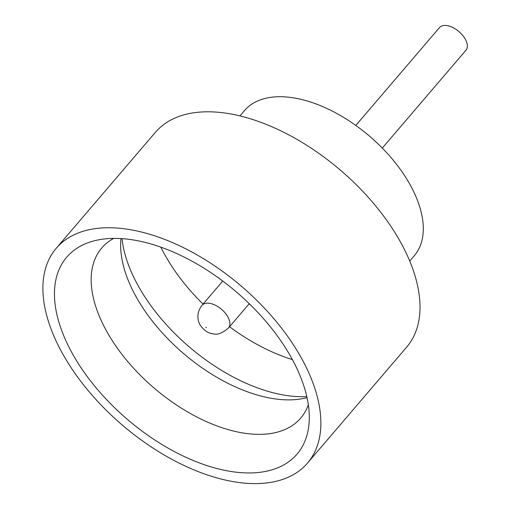 <?xml version="1.0" encoding="UTF-8"?>
<svg xmlns="http://www.w3.org/2000/svg" width="509" height="509" viewBox="0 0 509 509"><rect width="100%" height="100%" fill="white"/><g stroke="black" fill="none" stroke-linecap="round" stroke-linejoin="round"><path stroke-width="0.76" d="M355.816 125.437L439.464 27.607A17.421 9.639 40.5 0 1 452.017 27.142A17.421 9.639 40.5 0 1 465.302 39.187A17.421 9.639 40.5 0 1 465.945 50.251L382.297 148.081M72.31 353.443A151.523 83.851 40.5 0 1 96.43 240.286A151.523 83.851 40.5 0 1 291.46 357.897A151.523 83.851 40.5 0 1 309.141 422.165A151.523 83.851 40.5 0 1 212.609 467.345A151.523 83.851 40.5 0 1 72.31 353.443M113.736 238.384A130.889 72.431 -139.5 0 0 101.743 247.985A130.889 72.431 -139.5 0 0 106.572 331.124A130.889 72.431 -139.5 0 0 206.368 421.592A130.889 72.431 -139.5 0 0 300.711 418.105A130.889 72.431 -139.5 0 0 308.333 404.77M306.806 396.613A140.719 77.871 40.5 0 1 138.155 285.727A140.719 77.871 40.5 0 1 122.033 238.626M307.029 397.631A130.889 72.431 40.5 0 1 304.522 398.248A130.889 72.431 40.5 0 1 136.049 296.652A130.889 72.431 40.5 0 1 120.773 241.139A130.889 72.431 40.5 0 1 120.989 238.562M239.962 115.893L244.498 110.58A111.681 61.805 40.5 0 1 324.997 107.609A111.681 61.805 40.5 0 1 410.146 184.799A111.681 61.805 40.5 0 1 414.269 255.734L409.726 261.047M56.257 248.258L155.398 132.308A165.291 91.467 40.5 0 1 274.529 127.912A165.291 91.467 40.5 0 1 400.551 242.15A165.291 91.467 40.5 0 1 406.653 347.138L307.512 463.088A165.291 91.467 40.5 0 1 188.381 467.485A165.291 91.467 40.5 0 1 62.352 353.24A165.291 91.467 40.5 0 1 56.257 248.258A165.291 91.467 40.5 0 1 175.389 243.862A165.291 91.467 40.5 0 1 301.411 358.101A165.291 91.467 40.5 0 1 307.512 463.088M160.831 247.113A140.719 77.871 -139.5 0 0 164.751 254.621A140.719 77.871 -139.5 0 0 203.059 304.102M250.129 304.541A87.109 48.209 40.5 0 1 249.111 303.854M222.624 281.21A87.109 48.209 40.5 0 1 221.79 280.306M250.409 304.808A87.109 48.209 40.5 0 1 249.06 303.911M222.579 281.267A87.109 48.209 40.5 0 1 221.479 280.077M229.54 326.746A140.719 77.871 -139.5 0 0 292.395 359.602M205.738 327.382L206.387 327.395L205.738 327.382M227.854 316.903A17.421 9.639 40.5 0 1 228.496 327.968C222.458 333.141 217.4 335.094 213.322 333.834C208.181 333.401 203.765 330.417 200.082 324.869C198.745 322.916 195.087 314.098 202.009 305.324A17.421 9.639 40.5 0 1 214.569 304.859A17.421 9.639 40.5 0 1 227.854 316.903M249.257 303.682L228.496 327.968M222.77 281.038L202.009 305.324"/></g></svg>
